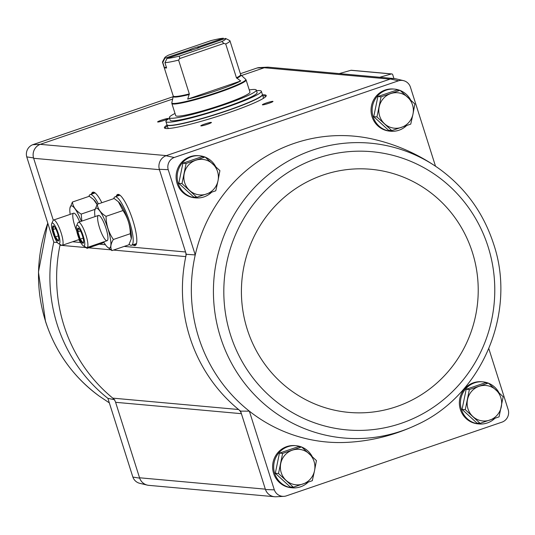 <?xml version="1.0" encoding="UTF-8"?>
<svg xmlns="http://www.w3.org/2000/svg" width="535" height="535" viewBox="0 0 535 535"><rect width="100%" height="100%" fill="white"/><g stroke="black" fill="none" stroke-linecap="round" stroke-linejoin="round"><path stroke-width="0.8" d="M173.179 96.681L32.735 144.711A10.005 9.704 95.2 0 0 26.75 156.882L53.801 242.148L57.432 242.562M268.985 67.249A11.135 10.8 95.2 0 0 267.105 67.183L259.328 67.597A10.005 9.704 95.2 0 0 257.108 67.985L240.382 73.703M115.607 402.307L241.399 413.682A8.901 8.634 95.2 0 0 238.597 409.516A154.655 149.994 95.2 0 0 240.589 411.127L265.34 489.157L139.548 477.782L115.607 402.307A8.901 8.634 95.2 0 0 112.798 398.14A154.655 149.994 95.2 0 1 59.994 245.237A8.901 8.634 95.2 0 0 60.114 244.475M26.75 156.882L33.531 157.925L53.299 220.226M274.228 496.694L148.804 485.352A11.128 10.794 95.2 0 1 139.548 477.782L139.662 478.15L132.867 477.066L107.903 398.361L114.791 399.752M308.127 482.189A21.139 20.504 -84.8 0 1 292.284 487.82L291.207 487.719A21.139 20.504 -84.8 0 1 273.612 473.335A21.139 20.504 -84.8 0 1 295.012 445.615L296.096 445.708A21.139 20.504 -84.8 0 1 301.312 446.906M494.882 418.33A21.139 20.504 -84.8 0 1 479.039 423.961L477.962 423.86A21.139 20.504 -84.8 0 1 460.367 409.476A21.139 20.504 -84.8 0 1 481.767 381.756L482.851 381.85A21.139 20.504 -84.8 0 1 488.067 383.047M265.34 489.157L265.46 489.525L274.321 489.859A10.005 9.704 95.2 0 0 286.105 495.958L502.265 422.041A10.005 9.704 95.2 0 0 508.25 409.87L488.843 348.686M274.321 489.859L249.35 411.154A153.525 148.904 95.2 0 0 347.202 442.351C371.317 441.101 394.482 435.263 416.698 424.837L416.698 424.837C481.901 395.459 517.011 312.728 493.611 243.993C483.546 213.097 465.611 188.173 439.817 169.22L439.817 169.22A148.014 143.554 95.2 0 0 217.197 257.683A148.014 143.554 95.2 0 0 266.062 405.61A148.014 143.554 95.2 0 0 416.698 424.837M435.503 166.198L410.338 86.877A10.005 9.704 95.2 0 0 398.562 80.778L174.189 157.497A10.005 9.704 95.2 0 0 168.204 169.675L159.33 169.301L159.443 169.669L186.287 254.292L195.248 254.941A153.525 148.904 95.2 0 0 249.35 411.154L240.589 411.127M168.204 169.675L195.248 254.941A153.525 148.904 95.2 0 1 374.594 139.515C398.087 145.079 419.835 154.976 439.817 169.22M205.065 157.002L201.869 156.708L182.916 163.195L178.79 183.324L193.63 196.974L196.826 197.261L181.987 183.612L186.106 163.483L205.065 157.002L219.905 170.645L218.019 180.73L215.779 190.781L196.826 197.261M301.586 446.932L298.39 446.645L279.437 453.125L275.311 473.254L290.151 486.904L293.347 487.191L278.508 473.542L282.627 453.412L301.586 446.932L316.426 460.582L314.54 470.66L312.3 480.711L293.347 487.191M400.026 90.335L396.836 90.047L377.877 96.527L373.758 116.657L388.591 130.306L391.787 130.594L376.948 116.944L381.074 96.815L400.026 90.335L414.866 103.984L412.987 114.062L410.746 124.113L391.787 130.594M488.341 383.073L485.145 382.786L466.186 389.266L462.066 409.395L476.906 423.045L480.096 423.332L465.263 409.683L469.382 389.554L488.341 383.073L503.174 396.723L499.055 416.852L480.096 423.332M132.867 477.066A10.005 9.704 95.2 0 0 139.742 483.312L147.319 485.118A11.135 10.8 -84.8 0 1 139.662 478.15M149.178 485.385A11.135 10.8 -84.8 0 1 147.319 485.118M267.105 67.183A11.135 10.8 95.2 0 0 264.618 67.617L241.506 75.522M394.028 78.558L268.61 67.216A11.128 10.794 95.2 0 0 264.257 67.738L390.055 79.12L165.997 155.732A11.135 10.8 -84.8 0 0 159.33 169.301M33.531 157.925A11.135 10.8 -84.8 0 1 40.205 144.35L32.735 144.711M172.651 99.062L40.56 144.229A11.128 10.794 95.2 0 0 33.651 158.293L159.443 169.669M166.358 155.605L40.205 144.35M116.276 196.405A27.004 6.039 71.1 0 1 118.008 194.372A27.004 6.039 71.1 0 1 132.091 218.039A27.004 6.039 71.1 0 1 135.449 245.378A27.004 6.039 71.1 0 1 132.834 244.829M91.438 194.158A27.004 6.039 71.1 0 1 93.177 192.132A27.004 6.039 71.1 0 1 101.837 202.718M257.108 67.985L264.618 67.617M262.491 94.822A53.406 5.169 162.4 0 1 266.216 95.524A53.406 5.169 162.4 0 1 216.869 116.597A53.406 5.169 162.4 0 1 164.399 127.825A53.406 5.169 162.4 0 1 167.04 125.096M204.771 124.033A5.564 0.535 162.4 0 1 211.412 122.528A5.564 0.535 162.4 0 1 206.283 124.668A5.564 0.535 162.4 0 1 200.859 125.879A5.564 0.535 162.4 0 1 204.771 124.033M161.577 120.128A5.564 0.535 162.4 0 1 168.224 118.623A5.564 0.535 162.4 0 1 163.088 120.763A5.564 0.535 162.4 0 1 157.664 121.973A5.564 0.535 162.4 0 1 161.577 120.128M266.336 102.981A5.564 0.535 162.4 0 1 272.984 101.476A5.564 0.535 162.4 0 1 267.848 103.616A5.564 0.535 162.4 0 1 262.424 104.827A5.564 0.535 162.4 0 1 266.336 102.981M406.567 125.591A21.139 20.504 -84.8 0 1 390.724 131.222L389.647 131.122A21.139 20.504 -84.8 0 1 372.052 116.737A21.139 20.504 -84.8 0 1 393.452 89.017L394.536 89.118A21.139 20.504 -84.8 0 1 399.752 90.308M211.606 192.259A21.139 20.504 -84.8 0 1 195.763 197.89L194.686 197.789A21.139 20.504 -84.8 0 1 177.092 183.405A21.139 20.504 -84.8 0 1 198.492 155.685L199.575 155.779A21.139 20.504 -84.8 0 1 204.791 156.976M283.884 496.346L276.107 496.768A11.135 10.8 -84.8 0 1 265.46 489.525M403.464 80.631L395.887 78.826A11.135 10.8 95.2 0 0 390.41 78.993L390.055 79.12M174.189 157.497L165.997 155.732M390.41 78.993L398.562 80.778M186.287 254.292A154.655 149.994 95.2 0 0 185.785 256.613A8.901 8.634 95.2 0 0 185.551 251.978L124.16 246.421M393.941 78.551L392.717 74.679A1.11 1.077 95.2 0 0 391.406 73.957L379.73 77.267M391.787 73.924L351.294 70.259A1.11 1.077 95.2 0 0 350.913 70.299L339.237 73.603M113.487 250.072L185.785 256.613A154.655 149.994 95.2 0 0 238.597 409.516L112.798 398.14M266.784 103.944A4.601 0.448 162.4 0 1 266.858 103.917A4.601 0.448 162.4 0 1 268.911 103.268M162.025 121.084A4.601 0.448 162.4 0 1 162.105 121.057A4.601 0.448 162.4 0 1 164.151 120.415M205.213 124.996A4.601 0.448 162.4 0 1 205.293 124.969A4.601 0.448 162.4 0 1 207.346 124.321M262.825 95.879A53.406 5.169 162.4 0 1 266.089 96.146M164.86 128.26A53.406 5.169 162.4 0 1 167.375 126.153M195.763 197.89A21.139 20.504 -84.8 0 1 178.175 183.498A21.139 20.504 -84.8 0 1 199.575 155.779M205.233 157.15A21.139 20.504 -84.8 0 1 215.699 166.659M292.284 487.82A21.139 20.504 -84.8 0 1 274.696 473.428A21.139 20.504 -84.8 0 1 296.096 445.708M301.753 447.079A21.139 20.504 -84.8 0 1 312.219 456.589M390.724 131.222A21.139 20.504 -84.8 0 1 373.136 116.837A21.139 20.504 -84.8 0 1 394.536 89.118M400.193 90.482A21.139 20.504 -84.8 0 1 410.659 99.992M479.039 423.961A21.139 20.504 -84.8 0 1 461.444 409.576A21.139 20.504 -84.8 0 1 482.851 381.85M488.508 383.22A21.139 20.504 -84.8 0 1 498.974 392.73M462.066 409.395L465.263 409.683M466.186 389.266L469.382 389.554M479.039 386.33A17.802 17.267 -84.8 0 1 495.938 389.915A17.802 17.267 -84.8 0 1 501.295 406.801A17.802 17.267 -84.8 0 1 489.759 420.109A17.802 17.267 -84.8 0 1 472.86 416.524A17.802 17.267 -84.8 0 1 467.503 399.638A17.802 17.267 -84.8 0 1 479.039 386.33M373.758 116.657L376.948 116.944M377.877 96.527L381.074 96.815M390.731 93.592A17.802 17.267 -84.8 0 1 407.623 97.176A17.802 17.267 -84.8 0 1 412.987 114.062A17.802 17.267 -84.8 0 1 401.444 127.37A17.802 17.267 -84.8 0 1 384.545 123.786A17.802 17.267 -84.8 0 1 379.188 106.9A17.802 17.267 -84.8 0 1 390.731 93.592M275.311 473.254L278.508 473.542M279.437 453.125L282.627 453.412M292.291 450.189A17.802 17.267 -84.8 0 1 309.183 453.774A17.802 17.267 -84.8 0 1 314.54 470.66A17.802 17.267 -84.8 0 1 303.004 483.968A17.802 17.267 -84.8 0 1 286.105 480.383A17.802 17.267 -84.8 0 1 280.748 463.497A17.802 17.267 -84.8 0 1 292.291 450.189M182.916 163.195L186.106 163.483M178.79 183.324L181.987 183.612M195.77 160.259A17.802 17.267 -84.8 0 1 212.662 163.844A17.802 17.267 -84.8 0 1 218.019 180.73A17.802 17.267 -84.8 0 1 206.483 194.038A17.802 17.267 -84.8 0 1 189.584 190.453A17.802 17.267 -84.8 0 1 184.227 173.567A17.802 17.267 -84.8 0 1 195.77 160.259M166.338 67.109L164.446 67.758A35.384 3.424 -17.6 0 0 166.606 67.952L164.927 62.675L167.034 58.442L191.711 50.009A6.674 0.649 162.4 0 0 200.886 46.866L225.563 38.433L229.675 40.533A35.384 3.424 162.4 0 1 229.689 40.54A35.384 3.424 162.4 0 1 229.95 40.807A35.384 3.424 162.4 0 1 225.723 43.99L236.45 77.802L240.723 80.979L187.705 99.109A37.758 3.651 -17.6 0 0 240.723 80.979M191.563 50.39L189.55 49.809L164.874 58.248L162.774 62.481L164.446 67.758M164.874 58.248A32.047 3.103 162.4 0 1 164.726 57.693A32.047 3.103 162.4 0 1 168.552 55.125L211.084 40.58A32.047 3.103 162.4 0 1 223.403 38.232L198.726 46.672L197.435 48.384M162.774 62.481A35.384 3.424 162.4 0 1 162.5 62.207A35.384 3.424 162.4 0 1 162.553 61.839L164.726 57.693M225.563 38.433A32.047 3.103 162.4 0 1 221.878 41.556L179.352 56.101L179.707 58.549L178.596 60.101L189.323 93.919L187.705 99.109M178.596 60.101A35.384 3.424 162.4 0 1 164.927 62.675M179.352 56.101A32.047 3.103 162.4 0 1 167.034 58.442M225.723 43.99L223.944 43.429L221.878 41.556M189.55 49.809A6.674 0.649 162.4 0 1 198.726 46.672M175.714 115.64A38.941 3.765 -17.6 0 0 213.967 107.455A38.941 3.765 -17.6 0 0 249.945 92.087L246.1 79.962A38.941 3.765 162.4 0 1 210.121 95.33A38.941 3.765 162.4 0 1 171.869 103.516L175.714 115.64M256.512 90.703A50.069 4.842 162.4 0 1 261.354 91.258A50.069 4.842 162.4 0 1 215.097 111.012A50.069 4.842 162.4 0 1 165.91 121.532A50.069 4.842 162.4 0 1 169.548 118.288M256.312 90.067L257.114 92.602A45.615 4.414 162.4 0 1 214.97 110.605A45.615 4.414 162.4 0 1 170.15 120.188L169.348 117.653A45.615 4.414 -17.6 0 0 214.167 108.07A45.615 4.414 -17.6 0 0 256.312 90.067A45.615 4.414 -17.6 0 0 249.256 89.9M261.354 91.258L262.364 94.421A50.069 4.842 162.4 0 1 216.1 114.182A50.069 4.842 162.4 0 1 166.913 124.702L165.91 121.532M166.953 124.795L166.98 124.916A50.069 4.842 162.4 0 0 216.167 114.39A50.069 4.842 162.4 0 0 262.431 94.635L263.367 97.591A50.069 4.842 162.4 0 1 262.799 98.721M169.033 128.467A50.069 4.842 162.4 0 1 167.916 127.865L166.98 124.916M175.019 113.447A45.615 4.414 -17.6 0 0 169.348 117.653M223.944 43.429L179.707 58.549M129.122 244.348A25.593 5.724 -108.9 0 0 131.577 245.264A25.593 5.724 -108.9 0 0 128.714 219.196A25.593 5.724 -108.9 0 0 115.018 196.833A25.593 5.724 -108.9 0 0 113.734 198.645M95.016 216.608A21.032 4.701 71.1 0 1 94.762 210.402A21.032 4.701 71.1 0 1 107.227 226.546A21.032 4.701 71.1 0 1 107.254 246.936A21.032 4.701 71.1 0 1 103.656 241.873M99.537 227.77A13.348 2.983 71.1 0 1 99.222 215.545A13.348 2.983 71.1 0 1 105.602 227.101A13.348 2.983 71.1 0 1 107.629 240.141A13.348 2.983 71.1 0 1 99.537 227.77M107.254 246.936L111.922 250.607C110.116 247.692 110.605 243.987 113.373 239.493C108.638 232.544 106.191 224.827 106.03 216.334C100.814 213.111 97.885 209.098 97.23 204.29L94.762 210.402M97.23 204.29L114.156 198.505L118.369 201.748L122.956 210.549C127.698 217.498 130.145 225.215 130.306 233.708L113.373 239.493M122.956 210.549L106.03 216.334M130.306 233.708L131.296 238.817L128.848 244.823L111.922 250.607M118.589 201.962A21.032 4.701 71.1 0 1 118.823 202.176A21.032 4.701 71.1 0 1 124.555 211.472A21.032 4.701 71.1 0 1 131.316 238.71A21.032 4.701 71.1 0 1 131.302 238.764M82.952 243.264A8.012 1.792 71.1 0 1 78.25 234.323A8.012 1.792 71.1 0 1 78.839 228.478A8.012 1.792 71.1 0 1 82.236 235.086A8.012 1.792 71.1 0 1 83.594 242.395A8.012 1.792 71.1 0 1 82.952 243.264M83.641 241.653L83.025 242.923L80.243 239.125L77.923 231.809L78.384 228.298M83.841 246.067A10.961 2.454 71.1 0 1 83.467 245.946A10.961 2.454 71.1 0 1 78.224 236.463A10.961 2.454 71.1 0 1 76.558 225.75A10.961 2.454 71.1 0 1 82.624 234.19A10.961 2.454 71.1 0 1 83.841 246.067M76.558 225.75L77.896 222.841A13.348 2.983 71.1 0 1 78.424 222.279A13.348 2.983 71.1 0 1 85.573 233.949A13.348 2.983 71.1 0 1 87.065 247.544A13.348 2.983 71.1 0 1 86.764 247.578A13.348 2.983 71.1 0 1 86.302 247.431L83.467 245.946M80.491 230.933L77.923 231.809M83.126 238.135L80.243 239.125M98.407 203.888A25.593 5.724 -108.9 0 0 90.181 194.586A25.593 5.724 -108.9 0 0 88.904 196.398M70.185 214.361A21.032 4.701 71.1 0 1 69.931 208.162A21.032 4.701 71.1 0 1 81.307 221.296M81.447 243.619A21.032 4.701 71.1 0 1 78.826 239.626M76.712 230.933A13.348 2.983 71.1 0 1 74.699 225.529A13.348 2.983 71.1 0 1 74.385 213.304A13.348 2.983 71.1 0 1 79.655 221.864M81.875 221.102L81.193 214.087C75.983 210.864 73.048 206.851 72.392 202.049L69.931 208.162M84.329 246.401L87.085 248.36L104.011 242.576M94.962 209.379L81.193 214.087M72.392 202.049L89.318 196.258L93.531 199.501L97.076 204.544M93.752 199.715A21.032 4.701 71.1 0 1 93.986 199.929A21.032 4.701 71.1 0 1 97.203 204.33M58.121 241.024A8.012 1.792 71.1 0 1 53.42 232.076A8.012 1.792 71.1 0 1 54.002 226.238A8.012 1.792 71.1 0 1 57.405 232.839A8.012 1.792 71.1 0 1 58.763 240.148A8.012 1.792 71.1 0 1 58.121 241.024M58.803 239.406L58.188 240.676L55.413 236.878L53.092 229.562L53.547 226.051M59.01 243.82A10.961 2.454 71.1 0 1 58.629 243.699A10.961 2.454 71.1 0 1 53.393 234.216A10.961 2.454 71.1 0 1 51.728 223.51A10.961 2.454 71.1 0 1 57.787 231.949A10.961 2.454 71.1 0 1 59.01 243.82M51.728 223.51L53.059 220.594A13.348 2.983 71.1 0 1 53.594 220.032A13.348 2.983 71.1 0 1 60.736 231.702A13.348 2.983 71.1 0 1 62.234 245.304A13.348 2.983 71.1 0 1 61.933 245.338A13.348 2.983 71.1 0 1 61.471 245.184L58.629 243.699M55.653 228.686L53.092 229.562M58.288 235.888L55.413 236.878M105.428 244.729L99.323 244.181M80.598 242.482L72.586 241.76M391.406 73.957L350.913 70.299M110.745 249.825L88.656 247.825M85.908 247.578L59.994 245.237M92.488 193.804A26.75 5.979 71.1 0 1 93.672 192.172M92.836 193.683A26.703 5.972 71.1 0 1 93.812 192.212M93.291 193.523A26.703 5.972 71.1 0 1 93.993 192.272M94.073 193.262A26.255 5.872 71.1 0 1 94.555 192.547M117.319 196.051A26.75 5.979 71.1 0 1 118.509 194.419M135.816 245.037A26.75 5.979 71.1 0 1 133.877 244.475M117.673 195.93A26.703 5.972 71.1 0 1 118.643 194.459M135.903 244.923A26.703 5.972 71.1 0 1 134.231 244.355M118.128 195.77A26.703 5.972 71.1 0 1 118.823 194.519M136.004 244.762A26.703 5.972 71.1 0 1 134.686 244.201M118.904 195.502A26.255 5.872 71.1 0 1 119.385 194.793M136.285 244.201A26.255 5.872 71.1 0 1 135.462 243.933M488.101 246.749A139.662 135.455 95.2 0 0 258.499 198.064A139.662 135.455 95.2 0 0 331.299 427.559A139.662 135.455 95.2 0 0 488.101 246.749M472.385 252.346A122.054 118.375 95.2 0 0 271.726 209.8A122.054 118.375 95.2 0 0 335.351 410.365A122.054 118.375 95.2 0 0 472.385 252.346M107.903 398.361A153.525 148.904 -84.8 0 1 53.801 242.148M109.334 402.875L99.283 396.127A148.014 143.554 -84.8 0 1 99.283 396.127A148.014 143.554 -84.8 0 1 45.582 321.441A148.014 143.554 -84.8 0 1 47.782 223.175M189.323 93.919A35.384 3.424 162.4 0 1 173.226 96.019L162.5 62.207M229.95 40.807L240.676 74.626A35.384 3.424 162.4 0 1 236.45 77.802M189.303 94.508A35.531 3.437 162.4 0 1 173.246 96.394L173.226 96.019M240.676 74.626L240.87 74.94A35.531 3.437 162.4 0 1 236.804 78.27M240.87 74.94L245.672 79.3A38.794 3.752 162.4 0 1 209.954 94.789A38.794 3.752 162.4 0 1 171.835 102.72L171.869 103.516M47.742 223.068L38.453 272.054L45.488 321.354C55.56 352.251 73.489 377.175 99.289 396.127M228.712 40.045L229.689 40.54M173.246 96.394L171.835 102.72M245.672 79.3L246.1 79.962M131.577 245.264L136.478 243.585M115.018 196.833L119.92 195.161M118.823 202.176L118.375 201.748M87.065 247.544L107.094 240.696M78.424 222.279L98.46 215.431M90.181 194.586L95.083 192.914M93.986 199.929L93.538 199.501M62.234 245.304L79.361 239.446M53.594 220.032L73.623 213.184"/></g></svg>
